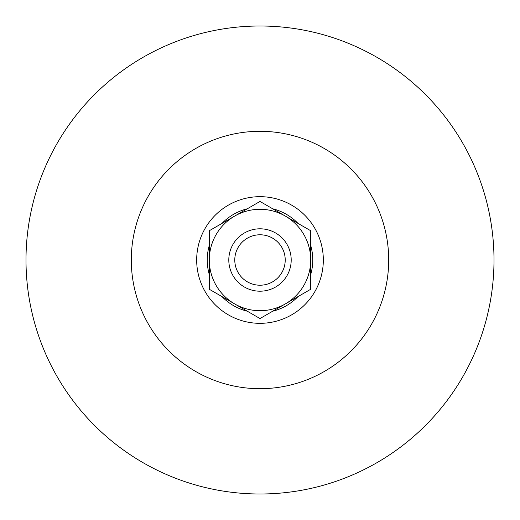 <?xml version="1.0" encoding="UTF-8"?>
<svg xmlns="http://www.w3.org/2000/svg" width="520" height="520" viewBox="0 0 520 520"><rect width="100%" height="100%" fill="white"/><g stroke="black" fill="none" stroke-linecap="round" stroke-linejoin="round"><path stroke-width="0.78" d="M260 318.546L209.3 289.269L209.3 260A50.7 50.7 0 0 1 285.35 216.093L310.7 230.731L310.7 289.269L285.35 303.908A50.7 50.7 0 0 1 209.3 260L209.3 230.731L260 201.455L285.35 216.093A50.7 50.7 0 0 1 285.35 303.908L260 318.546M260 228.8A31.2 31.2 0 0 1 287.021 275.6A31.2 31.2 0 0 1 232.98 275.6A31.2 31.2 0 0 1 260 228.8M260 234.78A25.22 25.22 0 0 1 281.84 272.61A25.22 25.22 0 0 1 238.16 272.61A25.22 25.22 0 0 1 260 234.78M260 26A234 234 0 0 1 462.651 377A234 234 0 0 1 57.35 377A234 234 0 0 1 260 26M260 131.3A128.7 128.7 0 0 1 371.456 324.35A128.7 128.7 0 0 1 148.544 324.35A128.7 128.7 0 0 1 260 131.3M260 196.677A63.323 63.323 0 0 1 314.841 291.661A63.323 63.323 0 0 1 205.16 291.661A63.323 63.323 0 0 1 260 196.677M272.701 208.793A52.761 52.761 0 0 1 297.999 223.392M310.7 245.401A52.761 52.761 0 0 1 310.7 274.599M297.999 296.608A52.761 52.761 0 0 1 272.701 311.207M247.299 311.207A52.761 52.761 0 0 1 222.001 296.608M209.3 274.599A52.761 52.761 0 0 1 209.3 245.401M222.001 223.392A52.761 52.761 0 0 1 247.299 208.793"/></g></svg>
